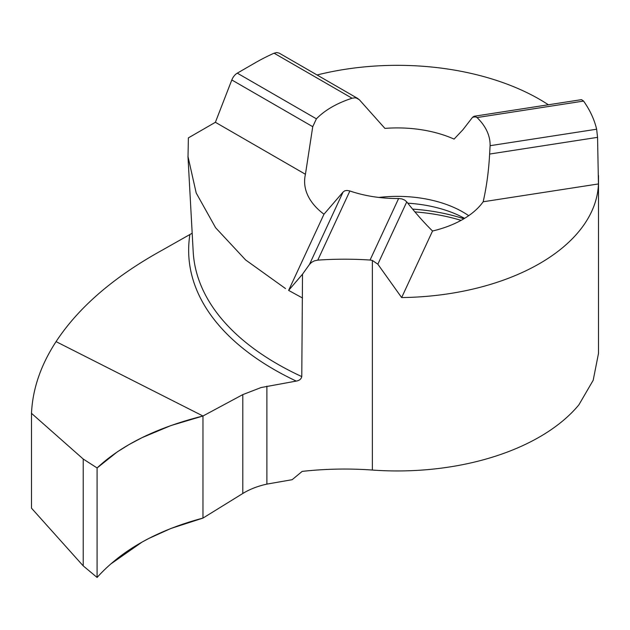 <?xml version="1.0" encoding="UTF-8"?>
<svg xmlns="http://www.w3.org/2000/svg" width="630" height="630" viewBox="0 0 630 630"><rect width="100%" height="100%" fill="white"/><g stroke="black" fill="none" stroke-linecap="round" stroke-linejoin="round"><path stroke-width="0.94" d="M598.5 353.391L593.192 380.26L578.868 404.862A201.143 116.133 180 0 1 372.369 470.051A223.493 129.032 0 0 0 302.172 471.397L292.147 479.698L266.892 484.108C257.78 486.1 249.748 489.226 242.794 493.487L202.97 518.088L202.97 416.005L242.794 394.616L261.111 387.537L296.234 381.087C299.321 380.607 301.171 379.11 301.778 376.598L302.51 274.2L309.464 264.45L311.566 262.356L314.299 260.891L317.788 260.127L349.886 190.969A92.752 53.55 180 0 0 398.625 198.513L401.83 198.899L404.68 200.08L406.759 201.891C415.666 213.184 424.258 222.894 432.534 231.013A92.752 53.55 180 0 0 483.171 201.773C486.557 186.921 488.715 171.013 489.628 154.051L490.093 145.695A92.752 53.55 180 0 0 490.108 144.963A92.752 53.55 180 0 0 477.036 117.558L474.075 116.274L472.563 117.274L462.94 129.709L454.088 139.096A92.752 53.55 180 0 0 384.914 128.394L359.368 99.768L357.478 98.359L355.044 97.8L352.083 98.233A92.752 53.55 180 0 0 316.402 118.826L312.74 126.685L305.44 174.282L215.389 122.291L231.809 79.955L312.74 126.685M317.055 74.986A201.143 116.133 180 0 1 539.587 99.343A201.143 116.133 180 0 1 548.399 104.777M317.788 260.127A223.493 129.032 0 0 1 370.062 260.04L372.369 260.442L377.842 264.198L401.649 297.565A201.143 116.133 180 0 0 598.453 183.944L597.555 137.348L596.641 129.213A201.143 116.133 180 0 0 583.585 101.076L581.506 99.65M302.51 274.2L288.619 290.399L323.977 214.216L343.074 192.032L344.767 190.819L347.028 190.433L349.886 190.969M231.809 79.955A8.938 5.158 120 0 1 237.289 73.151L255.126 62.85A201.143 116.133 180 0 1 274.082 53.196L352.083 98.233M357.911 98.571L279.153 53.101L276.688 52.55L274.082 53.196M401.649 297.565L432.534 231.013M598.453 183.944L483.171 201.773M323.977 214.216A92.752 53.55 180 0 1 304.605 181.464A92.752 53.55 180 0 1 305.44 174.282M110.423 564.228L142.034 542.107L148.94 538.398L170.895 528.476L202.97 518.088L202.97 416.005L170.919 425.565L142.128 437.614L129.111 444.528L117.267 451.891L97.091 467.956L97.091 577.45L83.223 565.89L31.5 508.174L31.5 413.335C32.595 388.986 40.785 365.077 56.062 341.625L202.97 416.005L56.062 341.625C78.624 307.259 114.03 276.759 162.296 250.126L192.197 233.218M285.5 288.564L245.605 259.938L215.618 227.745L196.198 192.993L188.016 156.665L188.378 137.883L215.389 122.291M288.619 290.399L302.51 298.006M83.223 565.89L83.223 459.034L97.091 467.956L97.091 577.45C121.787 550.077 157.083 530.287 202.97 518.088L202.97 416.005C157.083 427.534 121.787 444.851 97.091 467.956M31.5 413.335L83.223 459.034M378.874 197.442A92.752 53.55 180 0 1 462.94 212.05A92.752 53.55 180 0 1 468.688 215.688M407.791 203.191A97.926 56.535 180 0 1 457.978 215.011L464.617 218.334M372.369 470.051L372.369 260.442M370.062 260.04L398.625 198.513M237.289 73.151L316.402 118.826M356.226 97.949L359.368 99.768M583.585 101.076L477.036 117.558M596.641 129.213L490.093 145.695M309.464 264.45L343.074 192.032M377.842 264.198L406.759 201.891M597.555 137.348L489.628 154.051M475.997 116.747L472.563 117.274M189.819 234.99A348.855 186.866 -3.3 0 0 296.234 381.087M242.794 493.487L242.794 394.616M266.892 484.108L266.892 386.151M414.926 211.908A136.489 78.805 180 0 1 461.081 220.374M412.587 209.113A134.277 77.521 180 0 1 463.861 218.783M193.229 252.252A344.216 184.385 -3.3 0 0 301.778 376.598M598.5 353.501L598.5 175.549M581.553 99.642L474.177 116.259M193.197 251.74L187.968 156.484"/></g></svg>
